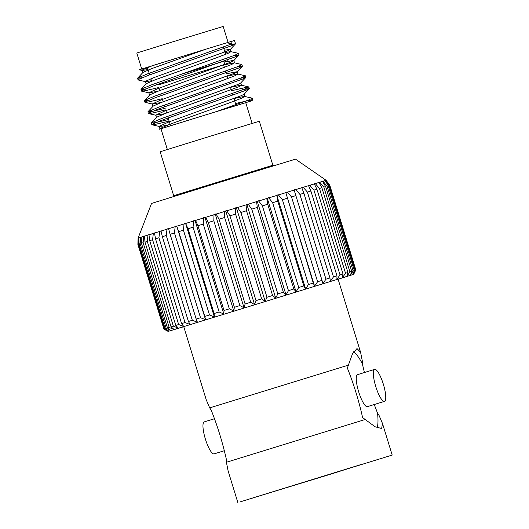 <?xml version="1.0" encoding="UTF-8"?>
<svg xmlns="http://www.w3.org/2000/svg" width="529" height="529" viewBox="0 0 529 529"><rect width="100%" height="100%" fill="white"/><g stroke="black" fill="none" stroke-linecap="round" stroke-linejoin="round"><path stroke-width="0.79" d="M230.875 41.639L234.492 40.475L230.849 41.553L231.59 43.947L147.664 73.815L137.963 77.882L137.566 78.285L142.162 77.75M225.089 52.596L230.631 51.597L238.354 53.317L235.035 55.148L151.109 85.01L141.408 89.077L141.012 89.487L145.607 88.945M223.734 64.922L234.433 62.819L241.905 64.584L238.473 66.343L154.554 96.205L144.853 100.272L144.457 100.682L149.052 100.146M227.179 76.123L237.514 73.994L245.35 75.779L241.918 77.538L226.723 83.179L157.999 107.407L147.895 111.877L151.75 111.493L165.187 108.319M231.563 90.723L248.246 86.895L248.795 86.974L245.363 88.74L161.438 118.602L151.737 122.668L151.34 123.078L155.195 122.695L168.632 119.514M234.069 98.513L244.405 96.39L252.24 98.176L248.809 99.935L217.465 111.249L251.771 100.814M229.672 44.707L235.511 43.788L232.079 45.547L148.16 75.416L138.453 79.482L138.208 79.978L145.574 81.678L151.466 80.778M233.117 55.909L238.956 54.983L235.524 56.748L151.598 86.611L141.898 90.677L141.653 91.18L145.356 90.697L158.793 87.523M236.562 67.104L242.401 66.185L238.969 67.943L155.043 97.805L145.343 101.872L145.098 102.375L148.801 101.899L162.238 98.718M240.007 78.299L245.84 77.379L242.414 79.138L158.488 109L148.788 113.067L148.543 113.57L152.246 113.094L165.676 109.92M243.446 89.494L249.285 88.574L245.853 90.333L161.934 120.202L152.226 124.269L151.982 124.771L155.685 124.289L169.121 121.115M235.498 103.519L252.181 99.69L252.677 99.902L249.298 101.535M167.343 149.482L160.968 128.745L195.214 118.106L245.74 102.679L252.121 123.409M217.465 111.249L160.578 128.884L159.394 129.221L159.996 128.573L160.406 128.891M160.578 128.884L160.975 128.772M173.691 195.743L160.161 151.757L209.715 136.389L259.336 121.253L272.865 165.246L177.453 194.54L173.691 195.743L173.221 196.755M228.085 42.406L223.178 26.45L171.694 42.175L136.799 53.012L141.712 68.982M221.195 65.55L158.019 85.01M225.817 60.656L223.602 64.836L224.375 67.355M225.797 60.69L181.103 74.311M222.094 61.761L180.997 74.351M231.59 43.947L227.001 42.737L206.046 49.131L139.187 69.795L142.129 70.476L148.021 69.583M227.001 42.737L230.849 41.553M142.129 70.476L142.301 69.987L152.861 65.503L206.046 49.131L151.479 68.71L143.035 72.38L137.639 78.127M224.356 50.202L230.379 49.309L227.41 50.936L154.19 77.512L145.739 81.182L145.574 81.678M225.089 62.025L233.335 60.405L233.758 60.65L230.849 62.131L157.629 88.707L148.847 92.767L157.721 91.352M226.339 73.749L237.27 71.706M242.342 66.31L237.204 71.851L234.294 73.326L161.074 99.902L152.292 103.962L161.166 102.547M245.787 77.505L240.649 83.046L237.739 84.528L164.519 111.103L155.738 115.163L164.612 113.742M249.232 88.7L244.094 94.241L241.184 95.723L167.964 122.298L159.183 126.358L162.575 126.107L170.146 124.454M230.988 51.624L228.144 53.33L214.9 58.375L154.924 79.905L146.48 83.575L141.078 89.328M234.433 62.819L231.59 64.525L218.338 69.577L158.369 91.1L149.919 94.777L144.523 100.523M237.871 74.014L235.035 75.72L221.783 80.772L161.808 102.295L153.364 105.972L147.968 111.718M230.624 87.318L240.959 85.189L241.449 85.295L238.473 86.921L165.253 113.497L156.809 117.167L151.413 122.92M244.762 96.41L241.918 98.116L228.673 103.162L168.698 124.692L159.996 128.573M348.386 365.136L352.565 353.623L357.009 348.545L360.599 352.327L338.091 279.127L183.728 326.598L206.244 399.798L209.682 407.879L348.386 365.136L347.394 368.144C353.795 384.226 358.86 400.704 362.596 417.579L375.107 426.777L381.654 428.51L382.48 423.464L379.035 415.384L377.527 413.149A41.837 9.906 72.9 0 1 377.117 427.723M353.689 351.732A41.837 9.906 72.9 0 1 362.325 363.707L362.312 361.003L360.599 352.327M384.484 401.372L367.391 406.636A16.736 3.961 72.9 0 0 367.391 406.636A16.736 3.961 72.9 0 1 358.669 391.791A16.736 3.961 72.9 0 1 357.531 374.651L374.625 369.387A16.736 3.961 72.9 0 0 375.755 386.527A16.736 3.961 72.9 0 0 384.471 401.372A16.736 3.961 72.9 0 0 384.484 401.372A16.736 3.961 72.9 0 0 383.34 384.213A16.736 3.961 72.9 0 0 374.625 369.387M362.325 363.707L364.415 372.528M374.248 404.526L377.527 413.149M240.054 501.915L392.201 455.079L240.054 501.915M209.682 407.879L211.19 410.114C217.591 426.195 222.663 442.68 226.399 459.556L226.412 462.267L365.109 419.523M226.412 462.267L228.118 470.942L237.845 502.55M338.124 279.246L353.683 274.333L355.68 270.2L355.131 270.352L352.585 274.63L354.318 270.59L353.134 270.941L350.363 275.285L351.725 271.357L349.914 271.899L346.978 276.303L347.937 272.495L345.53 273.222L342.468 277.665L342.997 273.989L340.021 274.895L336.894 279.358L336.98 275.821L333.475 276.885L330.327 281.355L329.951 277.956L325.963 279.173L322.862 283.63L322.016 280.377L317.598 281.726L314.583 286.156L313.267 283.048L308.473 284.516L305.61 288.9L303.825 285.938L298.72 287.505L296.055 291.829L293.813 289.006L288.464 290.646L286.037 294.904L283.352 292.213L277.831 293.912L275.688 298.078L272.594 295.519L266.966 297.245L265.155 301.312L261.663 298.878L256.01 300.617L254.561 304.572L250.713 302.244L245.106 303.977L244.054 307.805L239.882 305.583L234.393 307.276L233.765 310.979L229.315 308.837L224.012 310.477L223.827 314.047L219.145 311.978L214.1 313.538L214.377 316.964L209.51 314.953L204.789 316.415L205.53 319.701L200.531 317.731L196.193 319.08L197.403 322.214L192.325 320.276L188.43 321.487L190.109 324.482L184.998 322.551L181.592 323.609L183.735 326.459L178.65 324.528L175.787 325.421L178.372 328.132L173.36 326.175L171.072 326.896L174.081 329.481L169.201 327.484L167.514 328.013L170.92 330.48L166.225 328.423L165.16 328.767L168.936 331.114L164.05 329.137L168.136 331.392L183.768 326.717M151.631 234.049L149.621 234.658M146.619 235.564L145.316 235.954M353.683 274.333L168.149 331.385L163.957 329.177L137.884 244.405L138.102 238.083L326.089 180.27L329.825 185.368L355.891 270.147L329.825 185.368L325.97 180.296L329.607 185.421L355.68 270.2M164.466 328.992L138.393 244.213L138.79 237.838L139.094 243.988L140.152 243.651L140.688 237.23L141.183 237.078M164.05 329.137L137.976 244.358L138.393 244.213M138.142 238.063L137.976 244.358M138.142 238.07L138.023 240.444M166.225 328.423L140.152 243.651M165.16 328.767L139.094 243.988M169.201 327.484L143.128 242.705L143.776 236.251L144.49 236.033L144.999 242.117L147.287 241.396L148.014 234.922L148.947 234.638L149.714 240.642L152.577 239.749L153.35 233.256L154.481 232.912M167.514 328.013L141.441 243.241L143.128 242.705M141.183 237.071L141.441 243.241M173.36 326.175L147.287 241.396M171.072 326.896L144.999 242.117M178.65 324.528L152.577 239.749M175.787 325.421L149.714 240.642M184.998 322.551L158.925 237.772L159.718 231.279L161.028 230.875L162.357 236.708L166.251 235.498L167.025 229.011L168.506 228.554L170.12 234.301L174.458 232.958L175.178 226.485L176.719 226.015L205.53 319.701M181.592 323.609L155.526 238.83L158.925 237.772M154.481 232.905L155.526 238.83M192.325 320.276L166.251 235.498M188.43 321.487L162.357 236.708M200.531 317.731L174.458 232.958M196.193 319.08L170.12 234.301M209.51 314.953L183.437 230.175L184.079 223.734L185.56 223.278L214.377 316.964M204.789 316.415L178.716 231.636L183.437 230.175M176.719 226.015L178.716 231.636M219.145 311.978L193.072 227.199L193.601 220.791L195.016 220.355L223.827 314.047M214.1 313.538L188.026 228.759L193.072 227.199M185.56 223.278L188.026 228.759M229.315 308.837L203.242 224.065L203.625 217.697L204.948 217.293L233.765 310.979M224.012 310.477L197.939 225.698L203.242 224.065M195.016 220.355L195.466 220.216L197.939 225.698M239.882 305.583L213.815 220.805L214.02 214.496L215.243 214.119L244.054 307.805M234.393 307.276L208.32 222.497L213.815 220.805M204.948 217.293L205.569 217.102L208.32 222.497M250.713 302.244L224.64 217.472L224.653 211.223L225.751 210.886L254.561 304.572M245.106 303.977L219.032 219.198L224.64 217.472M215.243 214.119L216.017 213.881L219.032 219.198M261.663 298.878L235.59 214.1L235.385 207.923L236.344 207.626L265.155 301.312M256.01 300.617L229.936 215.839L235.59 214.1M225.751 210.886L226.683 210.595L229.936 215.839M272.594 295.519L246.521 210.74L246.071 204.637L246.878 204.392L275.688 298.078M266.966 297.245L240.893 212.473L246.521 210.74M236.344 207.626L237.415 207.295L240.893 212.473M283.352 292.213L257.279 207.441L256.572 201.41L257.226 201.218L286.037 294.904M277.831 293.912L251.758 209.134L257.279 207.441M246.878 204.392L248.075 204.022L251.758 209.134M293.813 289.006L267.74 204.234L266.755 198.289L267.238 198.144L296.055 291.829M288.464 290.646L262.391 205.874L267.74 204.234M257.226 201.218L258.529 200.808L262.391 205.874M303.825 285.938L277.751 201.165L276.799 195.214L305.61 288.9M298.72 287.505L272.647 202.726L277.751 201.165M267.238 198.144L268.639 197.714L272.647 202.726M313.267 283.048L285.772 192.47L314.583 286.156M308.473 284.516L282.407 199.737L287.194 198.276M276.799 195.214L278.274 194.765L282.407 199.737M322.016 280.377L294.104 189.924L295.618 189.461L299.89 194.394L303.877 193.178L301.748 187.59L303.097 187.18L307.402 192.106L310.907 191.042L308.493 185.54L309.657 185.183L313.948 190.116L316.924 189.21L314.233 183.794L315.205 183.503L319.456 188.45L321.863 187.722L318.908 182.386L319.668 182.155L323.847 187.121L325.652 186.578L322.452 181.321L322.988 181.163L327.061 186.162L328.244 185.811L325.123 180.528L329.064 185.573L329.607 185.421M317.598 281.726L291.525 196.947L295.942 195.598M285.772 192.47L287.307 192.001L291.525 196.947M329.951 277.956L303.877 193.178M325.963 279.173L299.89 194.394M336.98 275.821L310.907 191.042M333.475 276.885L307.402 192.106M342.997 273.989L316.924 189.21M340.021 274.895L313.948 190.116M347.937 272.495L321.863 187.722M345.53 273.222L319.456 188.45M351.725 271.357L325.652 186.578M349.914 271.899L323.847 187.121M354.318 270.59L328.244 185.811M353.134 270.941L327.061 186.162M355.131 270.352L329.064 185.573M323.232 181.209L322.108 181.566M320.653 182.022L318.438 182.717M312.084 184.707L307.785 186.043M330.982 474.077L247.837 499.475L362.491 464.092L330.982 474.077M138.102 238.083L151.545 203.434L214.318 183.94L295.506 159.156L326.089 180.27M214.476 418.737L204.24 421.891A16.736 3.961 72.9 0 0 205.378 439.037A16.736 3.961 72.9 0 0 214.086 453.882A16.736 3.961 72.9 0 0 214.1 453.882L224.303 450.734M137.566 78.285L138.062 79.886M141.012 89.487L141.501 91.087M144.457 100.682L144.946 102.282M147.895 111.877L148.391 113.477M151.34 123.078L151.836 124.672M234.492 40.475L235.511 43.788M238.467 53.389L238.956 54.983M241.905 64.584L242.401 66.185M245.35 75.779L245.84 77.379M248.795 86.981L249.285 88.574M252.24 98.176L252.73 99.776M158.998 88.184L159.732 90.578M160.756 93.917L161.252 95.518M162.443 99.386L163.177 101.78M164.202 105.119L164.698 106.719M165.881 110.581L166.622 112.975M167.647 116.314L170.536 125.717M225.552 71.177L226.042 72.777M227.08 76.156L227.82 78.55M228.991 82.372L229.487 83.972M230.525 87.351L231.259 89.745M232.436 93.567L232.932 95.167M233.97 98.553L236.119 105.535M273.824 165.822L272.865 165.246M227.417 60.161L226.835 58.269M225.632 54.355L223.39 47.074M151.598 81.215L150.864 78.821M149.647 74.86L147.419 67.619M157.166 84.554L155.176 83.503M251.797 100.841L252.677 99.902M230.32 49.455L235.458 43.914M233.758 60.65L238.903 55.109M149.019 92.873L141.653 91.18M152.464 104.068L145.098 102.375M155.903 115.269L148.543 113.57M159.348 126.464L151.982 124.771M248.683 86.908L241.317 85.215M141.964 70.37L142.678 72.698M145.409 81.572L146.123 83.893M148.847 92.767L149.562 95.088M152.292 103.962L153.007 106.289M155.738 115.163L156.452 117.484M159.183 126.358L159.897 128.679M230.379 49.309L231.12 51.703M233.825 60.504L234.559 62.898M237.283 71.759L238.004 74.1M240.728 82.96L241.449 85.295M244.173 94.155L244.894 96.49M392.201 455.079L382.48 423.471M168.136 331.392L165.061 329.765"/></g></svg>
